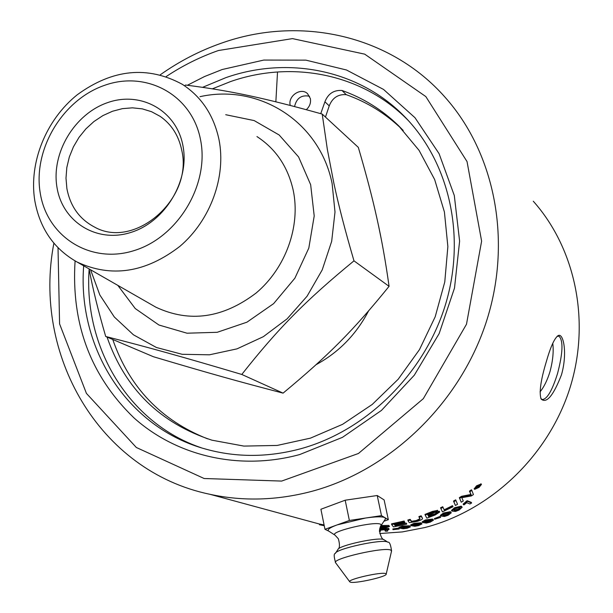<?xml version="1.0" encoding="UTF-8"?>
<svg xmlns="http://www.w3.org/2000/svg" width="613" height="613" viewBox="0 0 613 613"><rect width="100%" height="100%" fill="white"/><g stroke="black" fill="none" stroke-linecap="round" stroke-linejoin="round"><path stroke-width="0.92" d="M112.754 339.472C129.266 387.209 160.874 420.326 207.577 438.839M403.201 130.439L402.197 129.45C385.906 113.727 367.248 102.126 346.222 94.663C338.07 94.088 332.407 97.827 329.235 105.88L325.465 117.075M378.604 226.09L381.071 238.158M368.505 311.059C356.199 334.483 338.751 352.345 316.162 364.635M383.907 521.265L388.336 519.694L384.121 499.924L377.217 495.519L345.18 500.208L320.906 509.25L324.974 529.303L328.775 531.134M362.812 497.626L370.137 496.553M385.033 519.571L385.5 518.866L384.941 517.686C382.343 516.437 375.861 516.56 365.478 518.046L337.096 524.912C329.771 527.647 326.951 529.693 328.637 531.05L335.058 535.195L338.353 538.781C339.878 544.283 339.817 547.746 338.169 549.171M388.336 519.694L381.485 515.64L349.372 520.475L324.974 529.303M345.18 500.208L349.372 520.475M377.217 495.519L381.485 515.64M350.169 582.074C354.03 584.097 387.309 576.718 386.198 574.075L385.815 573.676C382.198 571.423 346.437 579.553 349.801 581.852L350.169 582.074M212.397 88.816L230.595 81.552C291.987 60.105 361.984 73.667 407.354 119.581L408.557 120.792M201.164 447.743C128.462 423.085 83.452 347.134 89.153 269.153M309.557 96.279C301.565 94.64 296.562 98.065 294.554 106.547M552.765 343.295C553.784 351.372 552.872 360.781 550.014 371.532C547.348 380.221 544.022 387.002 540.053 391.868M477.083 487.534L478.523 486.285L476.899 487.266M477.726 487.818L477.144 488.247L476.002 487.749L479.098 485.795L478.385 486.722L480.171 485.979L477.243 487.603L477.726 487.818L477.466 487.442M479.006 485.642L479.741 485.381L480.171 485.979M477.152 486.507L480.906 484.852L478.914 487.281L475.221 488.967L477.152 486.507M475.221 488.369L476.447 487.94M479.833 485.511L480.4 484.768M474.661 489.366L476.975 486.431L481.466 484.439L479.09 487.358L474.661 489.366M474.255 488.753L476.546 485.818L481.09 483.979M457.536 504.3L455.405 505.464L453.85 501.733L455.988 500.514L457.536 504.3M455.988 500.514L455.643 499.856L453.513 501.066L455.405 505.464M453.513 501.066L453.85 501.733M427.759 514.56L428.165 515.587L427.667 514.598L435.713 511.978L428.165 515.587M427.928 514.889L434.931 511.87M428.464 515.901L428.908 517.004L428.349 515.939L437.345 512.997L434.969 514.614L428.908 517.004M428.679 516.299L434.717 513.924L434.969 514.614M434.717 513.924L436.663 512.882M435.169 514.997L426.84 518.161L425.215 515.112L432.832 512.085L437.613 510.943L435.743 512.721L439.667 512.054L435.169 514.997M437.751 511.334L439.414 511.403M425.215 515.112L424.985 514.399L432.571 511.388L437.536 510.422M406.733 524.161L393.462 526.896L391.646 524.575L404.319 521.74L394.19 524.391L394.741 525.142L404.856 522.904L394.948 525.41L395.577 526.222L406.733 524.161L406.396 523.15L406.542 523.87M395.347 525.333L406.396 523.15M395.469 525.494L395.577 526.222M394.565 524.322L404.71 522.176L405.055 523.195M404.71 522.176L404.856 522.904M394.626 524.406L394.741 525.142M391.646 524.575L391.531 523.839L404.166 521.012L404.519 522.038M404.166 521.012L404.319 521.74M380.014 527.716L385.286 526.965L385.355 527.701L379.784 528.475M380.451 526.644L386.519 526.498L387.048 526.805L385.355 527.701M385.286 526.965L386.581 526.513M380.596 526.36L389.5 526.475L384.972 528.107L379.723 528.728M381.117 525.548L388.834 525.402L389.5 526.475M382.175 525.425L382.251 526.169M440.663 517.349L434.632 519.28L440.663 517.349L439.889 516.475L440.134 517.157M434.632 519.28L434.402 518.583L439.889 516.475M424.978 522.36L424.411 521.563L426.081 520.812L430.855 520.414L431.583 520.858L429.736 522.008L424.978 522.36L424.786 521.655L429.537 521.311L431.184 520.544M426.38 523.081L422.38 522.491L425.652 520.652L432.709 519.763L433.406 520.207L430.173 522.161L426.38 523.081M422.38 522.491L422.196 521.786L425.453 519.947L432.494 519.065L433.207 519.586M413.423 525.602L412.833 524.874L414.526 524.245L419.369 524.023L420.12 524.452L418.25 525.425L413.423 525.602L413.277 524.881L418.089 524.713L419.66 524.13M414.855 526.283L410.787 525.625L414.089 524.092L421.254 523.487L421.966 523.923L418.702 525.571L414.855 526.283M410.787 525.625L410.641 524.904L413.928 523.379L421.07 522.782L421.966 523.923M401.768 528.115L401.155 527.464L402.856 526.965L408.534 527.333L406.649 528.115L401.768 528.115L401.661 527.395L407.982 526.988M403.231 528.766L399.086 528.038L402.404 526.812L409.653 526.498L410.404 526.927L407.109 528.26L403.231 528.766M399.086 528.038L398.986 527.31L402.289 526.092L409.522 525.778L410.404 526.927M379.508 530.03L389.132 529.226L387.002 530.659L387.592 531.111L385.692 531.279L385.033 530.804L386.849 529.548L379.493 530.245L380.42 530.582M385.018 530.651L385.064 529.747M387.546 530.383L387.592 531.111M379.608 529.287L388.611 528.368L389.132 529.226M388.611 528.368L388.68 529.096M319.626 524.031L319.465 524.751L319.626 524.031L324.085 524.927M324.239 525.709L319.434 524.751L324.246 525.716M379.455 530.981L380.443 531.272L379.47 531.632M399.224 528.988L392.948 529.67L399.224 528.988L398.557 528.092L398.657 528.812M392.948 529.67L392.879 528.942L398.557 528.092M443.122 515.694L442.578 514.79L444.21 513.832L448.839 513.181L449.528 513.617L447.743 515.081L443.122 515.694L442.87 515.012L447.482 514.407L449.191 513.326M444.479 516.483L440.617 516.008L443.797 513.671L450.639 512.338L451.291 512.782L448.172 515.234L444.479 516.483M440.617 516.008L440.364 515.326L443.528 512.989L450.356 511.671L451.291 512.782M454.202 510.621L453.666 509.648L455.26 508.568L459.788 507.756L460.447 508.192L458.723 509.855L454.202 510.621L453.904 509.955L458.417 509.196L460.133 507.909M455.528 511.449L451.766 511.05L454.854 508.392L461.543 506.805L462.164 507.235L459.145 510.008L455.528 511.449M451.766 511.05L451.475 510.384L454.547 507.733L461.221 506.154L462.164 507.235M467.489 501.334L471.612 502.989L469.949 503.978L466.731 502.706L463.98 504.897L463.489 504.706L467.489 501.334L467.137 500.698L471.259 502.353L471.612 502.989M463.489 504.706L463.152 504.055L467.137 500.698M466.056 501.342L466.409 501.986M408.971 522.215L408.02 520.744L410.342 520.077L411.737 522.031L416.495 521.234L420.081 519.042L419.108 517.303L421.399 516.506L422.395 518.33C422.909 519.119 421.169 520.138 417.185 521.387L409.438 522.651L408.971 522.215M410.342 520.077L410.166 519.357L407.852 520.016L408.02 520.744M419.108 517.303L418.894 516.59L421.177 515.794L422.25 517.862M421.177 515.794L421.399 516.506M410.166 519.357L411.568 521.311L416.311 520.514L419.913 518.744M411.223 521.042L411.4 521.763M452.999 506.744L442.417 511.886L440.847 508.461L443.046 507.403L444.44 510.491L452.823 506.33L452.999 506.744M440.847 508.461L440.555 507.779L442.747 506.721L444.149 509.809L452.509 505.664L452.823 506.33M444.149 509.809L444.44 510.491M442.747 506.721L443.046 507.403M463.29 500.997L461.237 502.208L459.689 498.323L461.918 496.951L471.305 495.212L469.849 491.772L471.834 490.4L473.42 494.576L471.374 495.94L461.781 497.702L463.29 500.997M461.918 496.951L461.551 496.308L459.329 497.672L461.237 502.208M471.236 495.112L469.451 491.151L471.435 489.779L471.834 490.4M469.451 491.151L469.849 491.772M470.991 494.683L471.305 495.212M461.551 496.308L469.152 494.806L469.535 495.442M469.152 494.806L470.914 494.584M459.329 497.672L459.689 498.323M379.746 533.532L402.312 531.923L424.786 527.555C490.132 510.79 547.386 456.846 569.293 390.037C591.085 323.158 576.036 249.253 533.287 201.217M53.89 243.2C32.359 354.322 98.8 471.305 209.922 494.293C242.963 501.449 276.831 500.492 311.534 491.419C389.424 470.623 458.769 404.557 485.78 323.442C512.683 242.258 495.335 153.579 445.092 97.268C389.768 34.458 299.274 15.271 221.109 43.27C199.554 50.841 179.295 61.338 160.338 74.748M546.122 362.321C550.52 346.835 554.558 337.924 558.251 335.579C563.47 332.621 567.661 353.425 561.447 374.888C553.332 395.722 546.558 403.783 541.133 399.063C538.98 392.826 540.643 380.581 546.122 362.321M557.125 336.307L558.995 336.192C563.393 340.522 562.91 352.958 557.554 373.486C552.114 390.841 546.965 399.515 542.107 399.5L540.835 398.458M202.635 87.314L225.952 77.613C287.696 55.982 358.084 69.553 403.706 115.719C448.854 160.867 466.439 235.262 445.551 304.377C424.587 373.44 366.651 430.64 300.707 448.754C268.18 457.451 236.672 457.605 206.167 449.222C127.42 428.066 77.2 348.153 83.682 265.812M187.386 85.268L204.497 76.556L222.22 69.507L263.82 60.066L305.91 60.151L346.491 69.997L383.516 89.421L414.978 117.711L439.077 153.656L454.302 195.524L459.612 241.154L454.501 288.072L439.138 333.618L414.311 375.194L381.455 410.419L342.475 437.345L299.642 454.578C239.216 470.968 176.651 456.049 134.04 417.951C90.732 376.137 71.085 323.794 75.085 260.923M166.207 76.548C182.651 65.614 200.053 56.94 218.404 50.527L292.47 38.611L364.704 54.151L425.82 96.57L467.037 161.579L481.619 241.131L466.493 324.231L423.322 398.672L358.444 453.482L281.658 481.075L204.144 478.515L136.339 447.49L86.418 393.385L59.584 323.902L58.02 247.744M346.222 94.663L342.008 90.486C363.157 97.98 381.922 109.635 398.312 125.458L419.062 150.354L434.655 179.54L444.417 212.014L447.865 246.587L444.77 281.965L435.199 316.768L419.468 349.625L398.189 379.24L372.221 404.457L342.583 424.326L310.477 438.134L277.16 445.444L243.89 446.088L211.899 440.172C159.985 423.108 125.029 388.726 107.03 337.043M329.235 105.88L324.913 101.789C328.108 93.682 333.801 89.912 342.008 90.486M320.745 113.666L324.913 101.789M277.52 71.966L275.858 101.812M290.248 105.428C287.62 96.088 300.837 87.061 307.542 93.659L310.354 98.555C311.067 102.823 309.718 106.532 306.301 109.681M90.571 269.758L99.819 294.937L114.302 316.982L133.435 334.805L156.399 347.487L182.145 354.299L209.454 354.804L236.986 348.866L263.329 336.69L287.122 318.837L307.098 296.186L322.216 269.896L331.671 241.346L335.005 212.014L332.1 183.433C319.611 121.297 258.793 83.483 199.968 96.678M184.574 85.805L185.555 85.038C229.745 90.655 263.023 97.605 322.216 114.079L327.342 149.373L333.863 183.21C338.529 205.117 345.242 230.994 353.985 260.847C305.466 300.692 277.973 328.614 241.79 374.459C182.007 356.689 148.882 347.479 105.712 336.483C98.21 310.806 92.67 288.286 89.107 268.923M105.712 336.483L153.396 356.72C207.884 372.942 237.767 381.355 283.083 393.132C328.706 355.226 353.042 330.767 389.071 286.332C385.669 261.889 381.661 239.445 377.064 218.994C372.589 198.589 366.344 174.72 358.321 147.381L322.216 114.079M353.985 260.847L389.071 286.332M241.79 374.459L283.083 393.132M218.994 139.588C226.381 176.598 210.55 220.182 179.984 246.273C145.656 272.747 111.351 277.995 77.054 262.012C53.936 248.909 39.86 228.511 34.826 200.819C28.589 162.859 45.921 119.826 77.315 94.724C112.631 69.016 147.626 65.545 182.306 84.31C201.531 96.839 213.761 115.259 218.994 139.588M66.886 188.543C70.265 206.297 79.468 219.14 94.509 227.055C134.63 249.828 193.371 198.765 181.762 150.323C178.728 135.603 171.502 124.27 160.1 116.324L151.587 111.719L142.285 108.861L132.469 107.834L122.447 108.639L112.493 111.252L102.915 115.589L93.973 121.504L85.935 128.837L79.016 137.358L73.43 146.836L69.323 156.989L66.817 167.525L65.997 178.145L66.886 188.543M182.912 145.549C189.953 180.483 165.357 221.707 131.105 232.358C96.954 243.537 62.518 222.021 57.009 187.54C51.002 153.212 74.464 113.88 107.681 102.601C140.798 90.824 176.368 110.447 182.912 145.549M40.251 193.126C32.773 149.534 62.457 99.789 104.562 85.337C146.545 70.242 192.007 94.892 200.52 139.68C209.677 184.245 178.161 237.062 134.385 250.502C90.724 264.617 47.101 236.909 40.251 193.126M380.888 525.839L381.232 525.303L380.765 524.368C375.792 520.567 328.2 531.869 335.058 535.195M385.5 518.866L381.232 525.303C380.558 525.632 379.968 527.441 379.462 530.72C380.612 536.429 382.167 539.455 384.129 539.785L383.991 539.708C379.861 536.513 337.863 545.608 337.824 549.7L335.725 552.865M384.129 539.785L387.753 542.137C383.14 538.543 335.303 548.903 335.319 553.485C333.748 553.524 333.847 556.612 335.602 562.749M391.485 551.317L390.994 550.236C385.554 546.298 330.177 558.979 335.702 562.88L349.739 581.775M479.082 485.611L479.512 486.216M480.929 483.757L481.358 484.354M431.514 513.479L431.759 514.177M432.64 514.782L432.885 515.479M439.215 511.234L439.483 511.916M437.337 510.254L437.613 510.943M432.571 511.388L432.832 512.085M430.364 512.284L430.617 512.981M380.727 527.64L380.78 528.375M383.93 527.226L383.999 527.962M386.359 526.628L386.435 527.364M388.834 525.402L388.926 526.138M429.537 521.311L429.736 522.008M432.494 519.065L432.709 519.763M425.453 519.947L425.652 520.652M418.089 524.713L418.25 525.425M421.07 522.782L421.254 523.487M413.928 523.379L414.089 524.092M406.534 527.402L406.649 528.115M409.522 525.778L409.653 526.498M402.289 526.092L402.404 526.812M380.106 530.383L380.137 531.111M447.482 514.407L447.743 515.081M450.356 511.671L450.639 512.338M443.528 512.989L443.797 513.671M458.417 509.196L458.723 509.855M461.221 506.154L461.543 506.805M454.547 507.733L454.854 508.392M422.158 517.556L422.365 518.269M416.311 520.514L416.495 521.234M411.568 521.311L411.737 522.031M470.393 493.588L470.784 494.216M465.926 495.434L466.301 496.07M256.954 136.576C275.827 148.89 287.918 166.828 293.236 190.375C300.768 226.197 285.735 268.096 256.18 292.976C222.963 318.208 189.54 322.951 155.894 307.197L77.054 262.012M117.834 285.39L135.266 308.569L158.936 325.013L187.003 333.204L217.186 332.3L246.924 322.193L273.62 303.642L294.884 278.195L308.814 248.089L314.208 215.983L310.653 184.697L298.585 156.936L279.16 134.99L254.157 120.577L225.73 114.715M386.198 574.075L391.577 550.926C390.65 544.52 389.431 541.616 387.906 542.229M474.546 489.281L474.133 488.668M481.466 484.439L481.036 483.841M439.667 512.054L439.398 511.372M437.797 511.073L437.521 510.384M433.406 520.207L433.184 519.51M380.443 531.272L380.412 530.544M422.395 518.33L422.188 517.625M209.922 494.293L319.58 524.077M557.202 336.238L558.236 335.579M558.995 336.192L558.543 336.077M403.706 115.719L407.354 119.581M402.197 129.45L398.312 125.458M162.889 118.363L160.1 116.324"/></g></svg>
